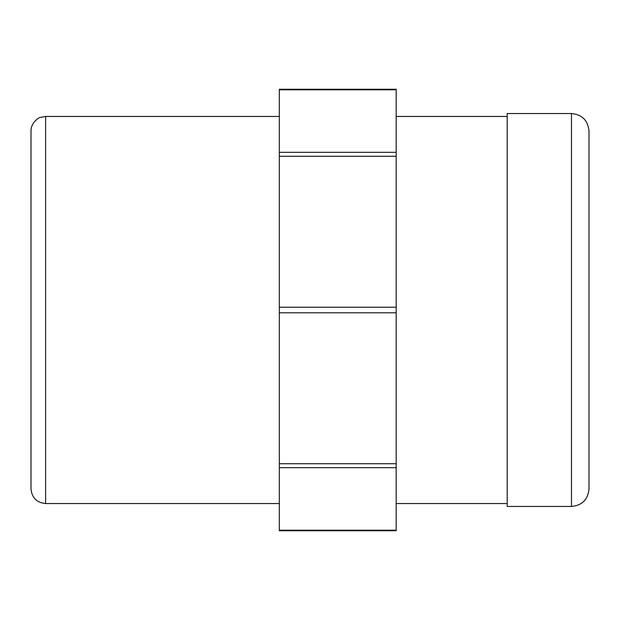 <?xml version="1.0" encoding="UTF-8"?>
<svg xmlns="http://www.w3.org/2000/svg" width="620" height="620" viewBox="0 0 620 620"><rect width="100%" height="100%" fill="white"/><g stroke="black" fill="none" stroke-linecap="round" stroke-linejoin="round"><path stroke-width="0.93" d="M571.47 113.53C582.118 114.568 587.962 120.412 589 131.06L589 488.94C587.962 499.588 582.118 505.432 571.47 506.47L507.199 506.47L507.199 113.53L571.47 113.53L571.47 506.47M279.326 530.193L279.326 530.751L396.18 530.751L396.18 530.193L279.326 530.193L279.326 467.674L396.18 467.674L396.18 530.193M279.326 89.807L396.18 89.807L396.18 89.249L279.326 89.249L279.326 467.674M396.18 467.674L396.18 463.721L279.326 463.721M279.326 312.798L396.18 312.798L396.18 307.202L279.326 307.202M279.326 156.279L396.18 156.279L396.18 307.202M396.18 156.279L396.18 152.326L279.326 152.326M507.199 503.549L396.18 503.549M31 310L31 488.94C31.868 497.814 36.735 502.68 45.609 503.549L45.609 116.451L40.339 117.436C39.517 116.948 30.698 122.636 31 131.06L31 310M31 456.072L31 131.06M279.326 503.549L45.609 503.549M396.18 312.798L396.18 463.721M396.18 89.807L396.18 152.326M396.18 116.451L507.199 116.451M45.609 116.451L279.326 116.451"/></g></svg>
